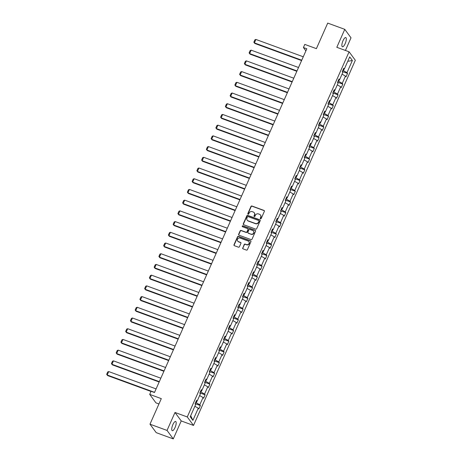 <?xml version="1.0" encoding="UTF-8"?>
<svg xmlns="http://www.w3.org/2000/svg" width="462" height="462" viewBox="0 0 462 462"><rect width="100%" height="100%" fill="white"/><g stroke="black" fill="none" stroke-linecap="round" stroke-linejoin="round"><path stroke-width="0.69" d="M260.522 218.803A0.526 0.491 -36.4 0 0 261.197 218.503L264.374 211.342A0.751 0.699 -36.4 0 0 263.998 210.424L251.946 206.012A0.751 0.699 -36.4 0 0 250.976 206.439L247.805 213.6A0.526 0.491 -36.4 0 0 248.065 214.247A0.526 0.491 -36.4 0 0 248.741 213.946L249.151 213.017A2.408 2.235 -36.4 0 1 252.252 211.642L253.257 212.012A2.408 2.235 -36.4 0 1 254.441 214.951L254.031 215.881A0.526 0.491 -36.4 0 0 254.291 216.522A0.526 0.491 -36.4 0 0 254.972 216.222L255.382 215.298A2.408 2.235 -36.4 0 1 258.477 213.923L259.482 214.293A2.408 2.235 -36.4 0 1 260.672 217.232L260.262 218.162A0.526 0.491 -36.4 0 0 260.522 218.803M175.04 427.546A4.903 1.548 110.1 0 0 175.647 421.477A4.903 1.548 110.1 0 0 172.88 424.613A4.903 1.548 110.1 0 0 172.274 430.682A4.903 1.548 110.1 0 0 175.04 427.546M345.166 43.63A4.903 1.548 110.1 0 0 345.772 37.561A4.903 1.548 110.1 0 0 343.006 40.702A4.903 1.548 110.1 0 0 342.4 46.766A4.903 1.548 110.1 0 0 345.166 43.63M345.414 50.45L351.01 37.82L344.773 29.343L327.714 23.1L316.395 48.649L304.793 44.404L303.413 47.528L305.884 50.889M173.273 438.9L181.231 420.94L174.994 412.468L167.036 430.428L173.273 438.9L156.22 432.657L149.983 424.18L161.302 398.631L149.705 394.386L155.942 402.864L158.94 403.961M167.036 430.428L149.983 424.18M242.666 247.938A0.751 0.699 -36.4 0 0 243.041 248.856L246.419 250.092A0.751 0.699 -36.4 0 0 247.389 249.665L250.912 241.713A0.751 0.699 -36.4 0 0 250.543 240.789L238.49 236.377A0.751 0.699 -36.4 0 0 237.52 236.81L233.997 244.762A0.751 0.699 -36.4 0 0 234.367 245.68L238.45 247.176A0.751 0.699 -36.4 0 0 239.42 246.748L240.927 243.341A0.751 0.699 -36.4 0 0 240.558 242.423L238.531 241.684A2.01 1.865 -36.4 0 1 237.826 238.756A2.01 1.865 -36.4 0 1 240.13 238.074L248.065 240.979A2.01 1.865 -36.4 0 1 248.77 243.907A2.01 1.865 -36.4 0 1 246.465 244.589L245.143 244.103A0.751 0.699 -36.4 0 0 244.179 244.531L242.839 248.163A0.751 0.699 -36.4 0 0 242.827 248.735M149.705 394.386L151.086 391.262L154.499 392.509L306.82 48.776L303.413 47.528M174.994 412.468L187.277 416.961L349.093 51.802L355.33 60.274L193.514 425.438L187.277 416.961M344.773 29.343L336.815 47.303L349.093 51.802M255.711 229.129A0.751 0.699 -36.4 0 0 256.681 228.702L260.204 220.744A0.751 0.699 -36.4 0 0 259.835 219.825L247.782 215.413A0.751 0.699 -36.4 0 0 246.812 215.841L243.283 223.799A0.751 0.699 -36.4 0 0 243.659 224.717L255.711 229.129M255.561 231.225L252.033 239.183A0.751 0.699 -36.4 0 1 251.068 239.611L239.01 235.198A0.751 0.699 -36.4 0 1 238.64 234.28L240.148 230.873A0.751 0.699 -36.4 0 1 241.118 230.446L246.003 232.236A0.751 0.699 -36.4 0 0 246.974 231.808L247.973 229.55A0.751 0.699 -36.4 0 0 247.603 228.626L242.515 226.767A0.526 0.491 -36.4 0 1 242.331 225.999A0.526 0.491 -36.4 0 1 242.931 225.82L255.186 230.307A0.751 0.699 -36.4 0 1 255.561 231.225M190.234 416.747L195.622 404.591L195.056 403.823L196.575 400.387L197.141 401.155L200.369 393.878L199.803 393.11L201.328 389.674L201.888 390.442L205.116 383.16L204.55 382.397L206.075 378.961L206.635 379.729L209.863 372.447L209.298 371.679L210.822 368.249L211.388 369.017L214.611 361.734L214.045 360.966L215.569 357.536L216.135 358.298L219.358 351.022L218.792 350.254L220.316 346.818L220.882 347.586L224.105 340.309L223.544 339.541L225.063 336.105L225.629 336.873L228.857 329.591L228.292 328.829L229.81 325.392L230.376 326.16L233.605 318.878L233.039 318.11L234.557 314.68L235.123 315.448L238.352 308.166L237.786 307.397L239.304 303.967L239.87 304.729L243.099 297.453L242.533 296.685L244.057 293.249L244.617 294.017L247.846 286.74L247.28 285.972L248.804 282.536L249.37 283.304L252.593 276.022L252.027 275.254L253.551 271.823L254.117 272.592L257.34 265.309L256.774 264.541L258.298 261.111L258.864 261.879L262.087 254.597L261.527 253.829L263.045 250.392L263.611 251.161L266.834 243.884L266.274 243.116L267.793 239.68L268.358 240.448L271.587 233.171L271.021 232.403L272.54 228.967L273.106 229.735L276.334 222.453L275.768 221.685L277.287 218.255L277.853 219.023L281.081 211.74L280.515 210.972L282.034 207.542L282.6 208.304L285.828 201.028L285.262 200.26L286.787 196.824L287.347 197.592L290.575 190.315L290.009 189.547L291.534 186.111L292.1 186.879L295.322 179.597L294.756 178.834L296.281 175.398L296.847 176.166L300.069 168.884L299.503 168.116L301.028 164.686L301.594 165.454L304.816 158.171L304.256 157.403L305.775 153.973L306.341 154.735L309.569 147.459L309.003 146.691L310.522 143.255L311.088 144.023L314.316 136.746L313.75 135.978L315.269 132.542L315.835 133.31L319.063 126.028L318.497 125.266L320.016 121.829L320.582 122.597L323.81 115.315L323.244 114.547L324.769 111.117L325.329 111.885L328.557 104.603L327.991 103.835L329.516 100.404L330.076 101.166L333.304 93.89L332.738 93.122L334.263 89.686L334.829 90.454L338.051 83.177L337.485 82.409L339.01 78.973L339.576 79.741L342.798 72.459L342.238 71.691L343.757 68.261L344.323 69.029L349.711 56.872L352.373 60.487L346.985 72.644L347.551 73.412L346.032 76.848L345.466 76.08L342.238 83.362L342.804 84.124L341.279 87.561L340.719 86.792L337.491 94.075L338.057 94.843L336.532 98.273L335.966 97.505L332.744 104.787L333.31 105.555L331.785 108.986L331.219 108.224L327.997 115.5L328.563 116.268L327.038 119.704L326.472 118.936L323.25 126.213L323.81 126.981L322.291 130.417L321.725 129.649L318.497 136.931L319.063 137.693L317.544 141.129L316.978 140.361L313.75 147.644L314.316 148.412L312.797 151.842L312.231 151.074L309.003 158.356L309.569 159.124L308.05 162.555L307.484 161.792L304.256 169.069L304.822 169.837L303.297 173.273L302.737 172.505L299.509 179.782L300.075 180.55L298.55 183.986L297.99 183.218L294.762 190.5L295.328 191.262L293.803 194.698L293.237 193.93L290.015 201.213L290.581 201.981L289.056 205.411L288.49 204.643L285.268 211.925L285.828 212.693L284.309 216.129L283.743 215.361L280.521 222.638L281.081 223.406L279.562 226.842L278.996 226.074L275.768 233.35L276.334 234.118L274.815 237.555L274.249 236.787L271.021 244.069L271.587 244.837L270.068 248.267L269.502 247.499L266.274 254.781L266.84 255.55L265.321 258.98L264.755 258.218L261.527 265.494L262.093 266.262L260.568 269.698L260.008 268.93L256.78 276.207L257.346 276.975L255.821 280.411L255.255 279.643L252.033 286.925L252.599 287.687L251.074 291.124L250.508 290.355L247.286 297.638L247.851 298.406L246.327 301.836L245.761 301.068L242.538 308.35L243.099 309.118L241.58 312.549L241.014 311.786L237.791 319.063L238.352 319.831L236.833 323.267L236.267 322.499L233.039 329.776L233.605 330.544L232.086 333.98L231.52 333.212L228.292 340.494L228.857 341.256L227.339 344.692L226.773 343.924L223.544 351.207L224.11 351.975L222.586 355.405L222.026 354.637L218.797 361.919L219.363 362.687L217.839 366.118L217.279 365.355L214.05 372.632L214.616 373.4L213.092 376.836L212.526 376.068L209.303 383.344L209.869 384.113L208.345 387.549L207.779 386.781L204.556 394.063L205.122 394.825L203.598 398.261L203.032 397.493L199.809 404.776L200.369 405.544L198.851 408.974L198.285 408.206L192.897 420.362L190.234 416.747M196.951 401.149L196.234 402.766L195.622 402.541M196.234 402.766L199.809 404.776M199.619 395.57L203.032 397.493M196.252 401.12L197.141 401.155M201.698 390.436L200.982 392.047L200.369 391.828M200.982 392.047L204.556 394.063M204.366 384.858L207.779 386.781M200.999 390.407L201.888 390.442M206.445 379.718L205.729 381.335L205.122 381.115M205.729 381.335L209.303 383.344M209.113 374.145L212.526 376.068M205.752 379.695L206.635 379.729M211.192 369.005L210.476 370.622L209.869 370.397M210.476 370.622L214.05 372.632M213.86 363.432L217.279 365.355M210.499 368.976L211.388 369.017M215.939 358.293L215.223 359.91L214.616 359.684M215.223 359.91L218.797 361.919M218.607 352.72L222.026 354.637M215.246 358.264L216.135 358.298M220.686 347.58L219.97 349.197L219.363 348.972M219.97 349.197L223.544 351.207M223.354 342.001L226.773 343.924M219.993 347.551L220.882 347.586M225.433 336.867L224.717 338.479L224.11 338.259M224.717 338.479L228.292 340.494M228.101 331.289L231.52 333.212M224.74 336.838L225.629 336.873M230.186 326.149L229.47 327.766L228.857 327.546M229.47 327.766L233.039 329.776M232.848 320.576L236.267 322.499M229.487 326.126L230.376 326.16M234.933 315.436L234.217 317.053L233.605 316.828M234.217 317.053L237.791 319.063M237.601 309.863L241.014 311.786M234.234 315.407L235.123 315.448M239.68 304.724L238.964 306.341L238.352 306.115M238.964 306.341L242.538 308.35M242.348 299.145L245.761 301.068M238.981 304.695L239.87 304.729M244.427 294.011L243.711 295.628L243.099 295.403M243.711 295.628L247.286 297.638M247.095 288.432L250.508 290.355M243.728 293.982L244.617 294.017M249.174 283.298L248.458 284.91L247.851 284.69M248.458 284.91L252.033 286.925M251.842 277.72L255.255 279.643M248.481 283.27L249.37 283.304M253.921 272.58L253.205 274.197L252.599 273.972M253.205 274.197L256.78 276.207M256.589 267.007L260.008 268.93M253.228 272.557L254.117 272.592M258.668 261.867L257.952 263.484L257.346 263.259M257.952 263.484L261.527 265.494M261.336 256.295L264.755 258.218M257.975 261.839L258.864 261.879M263.415 251.155L262.699 252.772L262.093 252.547M262.699 252.772L266.274 254.781M266.083 245.576L269.502 247.499M262.722 251.126L263.611 251.161M268.162 240.442L267.452 242.053L266.84 241.834M267.452 242.053L271.021 244.069M270.83 234.863L274.249 236.787M267.469 240.413L268.358 240.448M272.915 229.73L272.199 231.341L271.587 231.121M272.199 231.341L275.768 233.35M275.583 224.151L278.996 226.074M272.216 229.701L273.106 229.735M277.662 219.011L276.946 220.628L276.334 220.403M276.946 220.628L280.521 222.638M280.33 213.438L283.743 215.361M276.963 218.982L277.853 219.023M282.409 208.298L281.693 209.915L281.081 209.69M281.693 209.915L285.268 211.925M285.077 202.726L288.49 204.643M281.71 208.27L282.6 208.304M287.156 197.586L286.44 199.203L285.828 198.978M286.44 199.203L290.015 201.213M289.824 192.007L293.237 193.93M286.457 197.557L287.347 197.592M291.903 186.873L291.187 188.484L290.581 188.265M291.187 188.484L294.762 190.5M294.571 181.295L297.99 183.218M291.21 186.844L292.1 186.879M296.65 176.155L295.934 177.772L295.328 177.552M295.934 177.772L299.509 179.782M299.318 170.582L302.737 172.505M295.957 176.132L296.847 176.166M301.397 165.442L300.681 167.059L300.075 166.834M300.681 167.059L304.256 169.069M304.065 159.869L307.484 161.792M300.704 165.413L301.594 165.454M306.144 154.73L305.428 156.347L304.822 156.121M305.428 156.347L309.003 158.356M308.812 149.157L312.231 151.074M305.451 154.701L306.341 154.735M310.897 144.017L310.181 145.634L309.569 145.409M310.181 145.634L313.75 147.644M313.559 138.438L316.978 140.361M310.198 143.988L311.088 144.023M315.644 133.304L314.928 134.916L314.316 134.696M314.928 134.916L318.497 136.931M318.312 127.726L321.725 129.649M314.945 133.275L315.835 133.31M320.391 122.586L319.675 124.203L319.063 123.983M319.675 124.203L323.25 126.213M323.059 117.013L326.472 118.936M319.692 122.563L320.582 122.597M325.138 111.873L324.422 113.49L323.81 113.265M324.422 113.49L327.997 115.5M327.806 106.3L331.219 108.224M324.44 111.844L325.329 111.885M329.885 101.161L329.169 102.778L328.563 102.552M329.169 102.778L332.744 104.787M332.553 95.588L335.966 97.505M329.192 101.132L330.076 101.166M334.632 90.448L333.916 92.065L333.31 91.84M333.916 92.065L337.491 94.075M337.3 84.869L340.719 86.792M333.939 90.419L334.829 90.454M339.379 79.735L338.663 81.347L338.057 81.127M338.663 81.347L342.238 83.362M342.047 74.157L345.466 76.08M338.686 79.707L339.576 79.741M344.126 69.017L343.41 70.634L342.804 70.409M343.41 70.634L346.985 72.644M352.373 60.487L347.736 61.325M181.231 420.94L193.514 425.438M343.433 68.994L344.323 69.029M194.872 406.289L198.285 408.206M192.897 420.362L190.702 415.684M342.319 71.5L347.551 73.412M337.572 82.213L342.804 84.124M332.825 92.926L338.057 94.843M328.078 103.638L333.31 105.555M323.331 114.357L328.563 116.268M318.584 125.069L323.81 126.981M313.837 135.782L319.063 137.693M309.09 146.494L314.316 148.412M304.343 157.207L309.569 159.124M299.59 167.925L304.822 169.837M294.843 178.638L300.075 180.55M290.096 189.351L295.328 191.262M285.349 200.063L290.581 201.981M280.601 210.776L285.828 212.693M275.854 221.494L281.081 223.406M271.107 232.207L276.334 234.118M266.36 242.92L271.587 244.837M261.613 253.632L266.84 255.55M256.86 264.345L262.093 266.262M252.113 275.063L257.346 276.975M247.366 285.776L252.599 287.687M242.619 296.488L247.851 298.406M237.872 307.201L243.099 309.118M233.125 317.914L238.352 319.831M228.378 328.632L233.605 330.544M223.631 339.345L228.857 341.256M218.878 350.057L224.11 351.975M214.131 360.77L219.363 362.687M209.384 371.488L214.616 373.4M204.637 382.201L209.869 384.113M199.89 392.914L205.122 394.825M195.143 403.626L200.369 405.544M260.406 218.745A0.526 0.491 -36.4 0 1 260.429 218.387L260.839 217.463A2.408 2.235 -36.4 0 0 260.545 215.142M254.319 212.861A2.408 2.235 -36.4 0 1 254.614 215.182L254.198 216.112A0.526 0.491 -36.4 0 0 254.181 216.464M264.38 210.776A0.751 0.699 -36.4 0 0 264.172 210.649L252.113 206.237A0.751 0.699 -36.4 0 0 251.149 206.67L247.973 213.831A0.526 0.491 -36.4 0 0 247.95 214.183M260.21 220.178A0.751 0.699 -36.4 0 0 260.002 220.056L247.95 215.644A0.751 0.699 -36.4 0 0 246.979 216.072L243.457 224.024A0.751 0.699 -36.4 0 0 243.445 224.596M258.939 221.142A0.526 0.491 -36.4 0 0 258.68 220.501L248.1 216.626A0.526 0.491 -36.4 0 0 247.418 216.926L246.985 217.902A2.408 2.235 -36.4 0 0 248.175 220.848L255.405 223.493A2.408 2.235 -36.4 0 0 258.506 222.124L259.107 221.373A0.526 0.491 -36.4 0 0 258.957 220.79M247.28 220.23A2.408 2.235 -36.4 0 0 248.342 221.073L248.175 220.848M259.107 221.373L258.674 222.349A2.408 2.235 -36.4 0 1 255.573 223.724L248.342 221.073M247.984 228.979A0.751 0.699 -36.4 0 1 248.146 229.776L247.141 232.034A0.751 0.699 -36.4 0 1 246.177 232.467L241.285 230.677A0.751 0.699 -36.4 0 0 240.315 231.104L238.808 234.511A0.751 0.699 -36.4 0 0 238.802 235.077M255.567 230.659A0.751 0.699 -36.4 0 0 255.359 230.538L243.104 226.051A0.526 0.491 -36.4 0 0 242.406 226.709M251.08 234.095A2.01 1.865 -36.4 0 0 253.499 231.098A2.01 1.865 -36.4 0 0 252.679 230.486L249.878 229.464A0.751 0.699 -36.4 0 0 248.914 229.891L247.909 232.149A0.751 0.699 -36.4 0 0 248.285 233.067L251.247 234.321A2.01 1.865 -36.4 0 0 253.574 231.214M248.071 232.946A0.751 0.699 -36.4 0 0 248.452 233.298L248.285 233.067M251.247 234.321L248.452 233.298M248.966 241.713A2.01 1.865 -36.4 0 1 246.633 244.82L245.31 244.334A0.751 0.699 -36.4 0 0 244.346 244.762L242.839 248.163M237.803 241.181A2.01 1.865 -36.4 0 0 238.698 241.909L238.531 241.684M240.933 242.775A0.751 0.699 -36.4 0 0 240.725 242.654L238.698 241.909M250.918 241.141A0.751 0.699 -36.4 0 0 250.71 241.02L238.658 236.608A0.751 0.699 -36.4 0 0 237.687 237.035L234.165 244.993A0.751 0.699 -36.4 0 0 234.159 245.559M301.75 60.216L254.377 42.874L255.902 39.443L303.274 56.786M254.799 43.451L253.846 42.209L254.799 43.451L301.594 60.58M253.846 42.209L254.914 39.807L255.902 39.443M297.002 70.934L249.63 53.592L251.155 50.156L298.527 67.498M250.052 54.164L249.099 52.922L250.052 54.164L296.847 71.292M249.099 52.922L250.167 50.52L251.155 50.156M292.255 81.647L244.883 64.305L246.408 60.869L293.78 78.211M245.305 64.876L244.352 63.635L245.305 64.876L292.1 82.005M244.352 63.635L245.414 61.232L246.408 60.869M287.508 92.36L240.136 75.017L241.661 71.581L289.033 88.923M240.558 75.589L239.605 74.347L240.558 75.589L287.347 92.718M239.605 74.347L240.667 71.945L241.661 71.581M282.761 103.072L235.389 85.73L236.908 82.3L284.28 99.642M235.811 86.302L234.858 85.066L235.811 86.302L282.6 103.436M234.858 85.066L235.92 82.658L236.908 82.3M278.014 113.791L230.642 96.442L232.161 93.012L279.533 110.354M231.064 97.02L230.111 95.778L231.064 97.02L277.853 114.149M230.111 95.778L231.173 93.376L232.161 93.012M273.267 124.503L225.895 107.161L227.414 103.725L274.786 121.067M226.316 107.733L225.364 106.491L226.316 107.733L273.106 124.861M225.364 106.491L226.426 104.089L227.414 103.725M268.52 135.216L221.148 117.874L222.667 114.437L270.039 131.78M221.569 118.445L220.611 117.204L221.569 118.445L268.358 135.574M220.611 117.204L221.679 114.801L222.667 114.437M263.767 145.928L216.395 128.586L217.92 125.15L265.292 142.498M216.817 129.158L215.864 127.916L216.817 129.158L263.611 146.287M215.864 127.916L216.932 125.514L217.92 125.15M259.02 156.641L211.648 139.299L213.173 135.868L260.545 153.211M212.07 139.87L211.117 138.635L212.07 139.87L258.864 157.005M211.117 138.635L212.185 136.226L213.173 135.868M254.273 167.359L206.901 150.017L208.426 146.581L255.798 163.923M207.322 150.589L206.37 149.347L207.322 150.589L254.117 167.718M206.37 149.347L207.432 146.945L208.426 146.581M249.526 178.072L202.154 160.73L203.678 157.294L251.051 174.636M202.575 161.302L201.623 160.06L202.575 161.302L249.365 178.43M201.623 160.06L202.685 157.657L203.678 157.294M244.779 188.785L197.407 171.442L198.926 168.006L246.298 185.349M197.828 172.014L196.876 170.773L197.828 172.014L244.617 189.143M196.876 170.773L197.938 168.37L198.926 168.006M240.032 199.497L192.66 182.155L194.179 178.725L241.551 196.067M193.081 182.727L192.128 181.485L193.081 182.727L239.87 199.861M192.128 181.485L193.191 179.083L194.179 178.725M235.285 210.21L187.913 192.868L189.432 189.437L236.804 206.78M188.334 193.439L187.381 192.204L188.334 193.439L235.123 210.574M187.381 192.204L188.444 189.795L189.432 189.437M230.538 220.928L183.166 203.586L184.685 200.15L232.057 217.492M183.587 204.158L182.629 202.916L183.587 204.158L230.376 221.286M182.629 202.916L183.697 200.514L184.685 200.15M225.785 231.641L178.419 214.299L179.937 210.863L227.31 228.205M178.84 214.87L177.882 213.629L178.84 214.87L225.629 231.999M177.882 213.629L178.95 211.226L179.937 210.863M221.038 242.354L173.666 225.011L175.19 221.575L222.563 238.918M174.087 225.583L173.135 224.341L174.087 225.583L220.882 242.712M173.135 224.341L174.203 221.939L175.19 221.575M216.291 253.066L168.919 235.724L170.443 232.294L217.816 249.636M169.34 236.296L168.387 235.06L169.34 236.296L216.135 253.43M168.387 235.06L169.456 232.652L170.443 232.294M211.544 263.779L164.172 246.437L165.696 243.006L213.069 260.349M164.593 247.014L163.64 245.772L164.593 247.014L211.388 264.143M163.64 245.772L164.703 243.364L165.696 243.006M206.797 274.497L159.425 257.155L160.949 253.719L208.322 271.061M159.846 257.727L158.893 256.485L159.846 257.727L206.635 274.855M158.893 256.485L159.956 254.083L160.949 253.719M202.05 285.21L154.678 267.868L156.196 264.431L203.569 281.774M155.099 268.439L154.146 267.198L155.099 268.439L201.888 285.568M154.146 267.198L155.209 264.795L156.196 264.431M197.303 295.923L149.931 278.58L151.449 275.144L198.822 292.486M150.352 279.152L149.399 277.91L150.352 279.152L197.141 296.281M149.399 277.91L150.462 275.508L151.449 275.144M192.556 306.635L145.184 289.293L146.702 285.863L194.075 303.205M145.605 289.865L144.652 288.629L145.605 289.865L192.394 306.999M144.652 288.629L145.715 286.221L146.702 285.863M187.809 317.354L140.436 300.005L141.955 296.575L189.328 313.917M140.858 300.583L139.899 299.341L140.858 300.583L187.647 317.712M139.899 299.341L140.968 296.939L141.955 296.575M183.056 328.066L135.684 310.724L137.208 307.288L184.581 324.63M136.105 311.296L135.152 310.054L136.105 311.296L182.9 328.424M135.152 310.054L136.221 307.652L137.208 307.288M178.309 338.779L130.937 321.437L132.461 318L179.833 335.343M131.358 322.008L130.405 320.767L131.358 322.008L178.153 339.137M130.405 320.767L131.474 318.364L132.461 318M173.562 349.491L126.19 332.149L127.714 328.713L175.086 346.061M126.611 332.721L125.658 331.479L126.611 332.721L173.406 349.849M125.658 331.479L126.727 329.077L127.714 328.713M168.815 360.204L121.442 342.862L122.967 339.431L170.339 356.774M121.864 343.433L120.911 342.198L121.864 343.433L168.653 360.568M120.911 342.198L121.974 339.789L122.967 339.431M164.068 370.922L116.695 353.58L118.214 350.144L165.587 367.486M117.117 354.152L116.164 352.91L117.117 354.152L163.906 371.281M116.164 352.91L117.227 350.508L118.214 350.144M159.321 381.635L111.948 364.293L113.467 360.857L160.84 378.199M112.37 364.864L111.417 363.623L112.37 364.864L159.159 381.993M111.417 363.623L112.48 361.22L113.467 360.857M154.574 392.348L107.201 375.005L108.72 371.569L156.092 388.912M107.623 375.577L106.67 374.336L107.623 375.577L150.999 391.458M106.67 374.336L107.733 371.933L108.72 371.569"/></g></svg>
